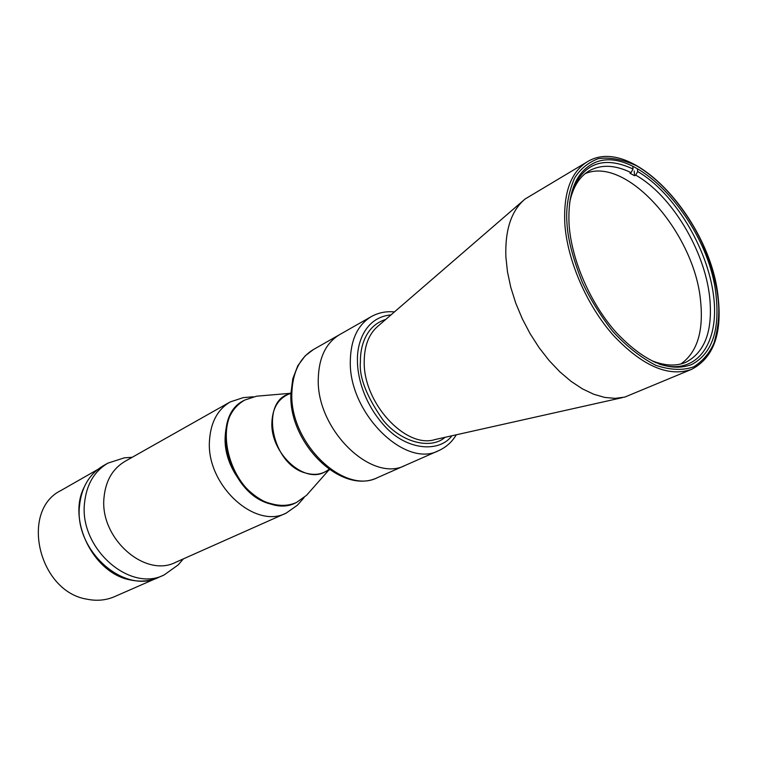 <?xml version="1.0" encoding="UTF-8"?>
<svg xmlns="http://www.w3.org/2000/svg" width="757" height="757" viewBox="0 0 757 757"><rect width="100%" height="100%" fill="white"/><g stroke="black" fill="none" stroke-linecap="round" stroke-linejoin="round"><path stroke-width="1.14" d="M569.624 202.744L570.059 200.652C573.399 186.336 579.815 176.372 589.287 170.77C601.228 164.241 615.148 164.865 631.064 172.634L629.966 173.249L634.612 175.738L635.71 175.122C671.506 195.24 704.729 250.463 709.669 297.151C712.999 330.563 705.022 352.289 685.738 362.329C676.465 366.246 665.734 365.915 653.518 361.335L653.092 361.524M585.104 173.675C626.777 155.507 694.812 233.497 700.622 301.333C703.641 331.538 697.074 352.412 680.912 363.956M572.065 191.114C583.505 162.897 603.831 155.535 633.032 169.01L631.064 172.634M635.71 175.122L637.678 171.517C673.976 192.533 707.275 247.227 713.473 295.05C720.058 342.978 696.875 376.522 659.139 364.051M655.657 362.679L653.518 361.335M634.167 171.006L634.612 175.738M637.451 169.142L637.678 171.517M632.805 166.635L633.032 169.01M308.478 493.11L306.481 495.371L296.432 502.497C288.928 505.808 280.696 506.253 271.744 503.821C228.69 494.236 209.178 416.369 244.842 400.027L256.547 396.195L259.547 395.939M296.091 502.639L295.76 502.799C288.256 506.111 280.033 506.556 271.072 504.124C228.027 494.558 208.535 416.728 244.199 400.387L244.52 400.207C232.692 407.058 226.258 418.981 225.217 435.966C222.17 476.787 267.505 518.403 296.091 502.639M329.021 469.321C322.529 474.355 314.798 475.604 305.837 473.078C271.025 464.59 259.329 399.28 290.896 393.602M246.574 397.34L243.29 397.624L230.223 401.929C217.6 409.48 210.692 422.349 209.49 440.536C205.989 484.679 254.863 529.739 286.193 513.104L297.444 505.174L299.621 502.705M230.223 401.929L124.971 461.373C112.623 468.725 105.639 480.79 104.012 497.557C99.489 538.227 145.06 578.31 175.766 562.262L286.193 513.104M127.63 457.607L124.29 457.843L107.816 463.17C94.18 471.384 86.412 484.726 84.51 503.206C79.22 548.314 129.788 592.674 164.099 574.97L178.188 564.902L180.374 562.356M107.816 463.17L102.801 466.038C89.184 474.242 81.415 487.546 79.494 505.941C74.167 550.85 124.545 594.955 158.809 577.288L164.099 574.97M290.915 392.836L285.815 395.608C277.128 400.671 272.492 409.546 271.905 422.245C270.107 452.506 303.462 483.704 324.384 472.207L329.645 469.766M569.103 224.943C567.589 194.814 574.79 174.791 590.706 164.865C632.682 138.011 709.621 222.463 716.179 296.64C719.737 331.566 711.448 354.248 691.321 364.704C669.16 372.567 644.075 361.77 616.066 332.304C590.432 303.472 571.63 260.351 569.103 224.943M587.262 161.818L525.065 199.025C511.353 210.578 504.957 229.873 505.875 256.907L507.483 271.858L510.786 287.367L515.735 303.084L522.216 318.621L530.07 333.61L539.107 347.69L549.118 360.531L559.849 371.829L571.033 381.339L582.417 388.852L593.725 394.246L604.711 397.425L615.138 398.362L624.78 397.094L691.718 369.293C713.293 357.91 722.121 334.064 718.204 297.766C711.097 221.148 632.436 133.639 587.262 161.818C570.787 172.123 563.322 192.865 564.836 224.053C567.409 260.796 586.902 305.61 613.539 335.569C642.627 366.18 668.686 377.421 691.718 369.293M318.29 378.273C315.991 429.295 371.725 483.439 405.392 465.309C371.725 483.439 315.991 429.295 318.29 378.273C318.971 357.351 326.078 342.807 339.609 334.641C326.078 342.807 318.971 357.351 318.29 378.273M97.615 469.548L61.08 490.432C19.9 510.246 38.314 591.416 86.809 599.156C96.678 601.2 105.923 600.358 114.525 596.648L157.144 577.969M84.055 487.376C67.307 520.239 93.527 573.134 129.911 579.853C139.25 581.915 148.041 581.395 156.292 578.291M567.021 223.93C565.697 208.459 568.195 193.243 574.506 178.264C580.042 169.208 587.896 162.698 598.087 158.715C609.631 156.954 622.453 159.311 636.552 165.783C665.157 182.361 689.845 215.622 702.742 244.369C711.381 265.603 716.444 283.307 717.92 297.492C719.869 311.893 718.582 326.996 714.069 342.779C709.811 352.781 703.102 360.758 693.932 366.729C683.126 370.665 670.399 370.192 655.742 365.29C640.602 357.436 626.19 346.025 612.508 331.055C600.102 315.035 590.053 298.826 582.36 282.418C572.964 258.648 567.845 239.146 567.021 223.93M523.257 200.596L377.98 326.144C368.971 333.818 364.382 345.542 364.212 361.335C363.057 402.866 405.79 449.1 435.076 439.543L622.453 397.614M385.71 319.463C365.451 325.633 360.124 347.349 360.417 361.638C358.941 377.024 366.577 396.649 383.354 420.504C401.712 442.902 431.112 449.696 445.05 437.309M451.882 435.777C439.968 452.279 407.853 451.125 385.332 426.816C363.228 403.036 357.313 375.538 357.446 360.55C356.85 344.057 364.59 317.325 391.009 314.884M371.308 316.596L313.417 349.545C299.886 357.701 292.713 372.065 291.871 392.628C289.193 442.769 344.142 495.513 377.828 477.478L438.767 450.595C405.156 468.801 348.504 412.943 350.311 360.871C350.784 339.533 357.787 324.772 371.308 316.596C378.377 312.679 386.098 311.118 394.454 311.912M570.059 200.652L570.163 199.261M296.432 502.497L295.76 502.799M328.689 470.211L306.481 495.371M289.988 393.347L256.547 396.195M244.842 400.027L244.199 400.387M304.096 497.623L297.444 505.174M183.374 558.874L178.188 564.902M132.22 457.275L124.29 457.843M253.311 396.772L243.29 397.624M456.31 434.792C451.976 441.974 446.128 447.245 438.767 450.595M313.417 349.545L305.213 355.809L297.813 365.716L292.789 378.774L290.896 393.716M377.828 477.478C341.804 495.617 288.531 443.46 290.896 393.971"/></g></svg>
